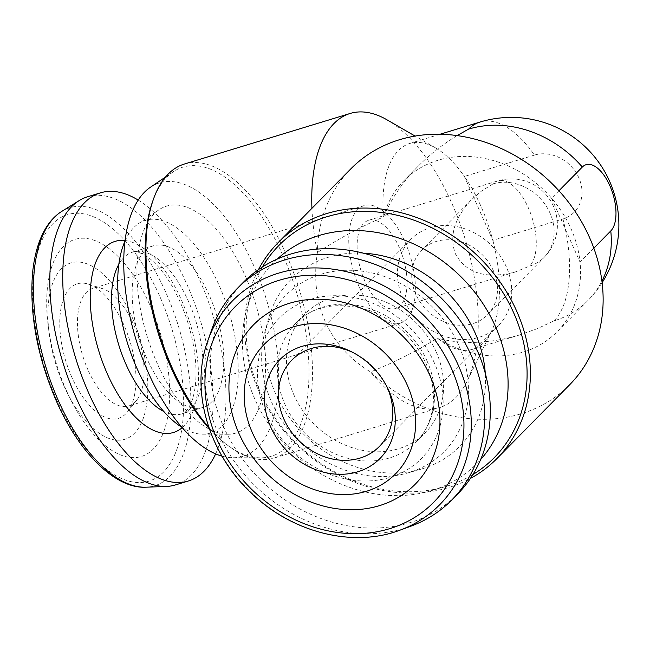 <?xml version="1.0" encoding="UTF-8"?>
<svg xmlns="http://www.w3.org/2000/svg" width="650" height="650" viewBox="0 0 650 650"><rect width="100%" height="100%" fill="white"/><g stroke="black" fill="none" stroke-linecap="round" stroke-linejoin="round"><path stroke-width="0.49" stroke-dasharray="3.25 2.44" d="M593.824 248.137L580.028 262.137A107.591 91.536 -135.4 0 1 557.172 331.711A107.591 91.536 -135.4 0 1 437.434 338.179C462.711 344.793 490.246 343.671 520.041 334.807L537.217 328.673L553.979 320.873A107.591 91.536 -135.4 0 0 587.925 300.511A107.591 91.536 -135.4 0 0 601.924 281.092M558.935 190.783L551.582 198.242M457.072 135.606C442.618 144.398 429.601 154.643 418.039 166.343C402.642 182.057 391.121 198.941 383.476 216.986A107.591 51.334 -107 0 1 409.809 143.463A107.591 51.334 -107 0 1 435.63 147.94A107.591 51.334 -107 0 1 464.376 176.442L492.83 240.378C486.379 215.995 476.881 194.675 464.352 176.418M551.566 198.226L580.036 262.161A107.608 91.553 44.6 0 0 551.574 198.226A107.591 91.536 -135.4 0 0 403.902 180.684A107.591 91.536 -135.4 0 0 383.476 216.986C360.555 226.882 338.536 238.729 317.411 252.533A153.701 73.336 -107 0 1 311.935 208.325M492.846 240.378A107.591 51.334 -107 0 1 491.522 331.159A107.591 51.334 -107 0 1 472.599 349.286A107.591 51.334 -107 0 1 437.434 338.179C416 351.414 393.713 362.668 370.581 371.946A153.701 130.772 -135.4 0 0 569.758 384.646M350.789 168.894A153.701 130.772 -135.4 0 0 317.411 252.533C313.536 277.81 316.201 300.95 325.406 321.937C334.839 342.81 349.895 359.474 370.581 371.946A153.701 73.336 -107 0 0 439.863 407.477L274.024 458.071A153.701 73.336 -107 0 1 228.751 446.128A153.701 73.336 -107 0 1 208.845 427.407M479.895 122.086A107.591 51.334 -107 0 1 534.479 155.082A35.847 30.501 44.6 0 1 578.833 177.832A35.847 30.501 44.6 0 1 562.924 218.977L492.83 240.354M534.479 155.082L464.384 176.459M387.051 119.852A153.701 73.336 -107 0 1 465.156 239.07A153.701 73.336 -107 0 1 466.895 381.582A153.701 73.336 -107 0 1 439.863 407.477M493.366 270.701A46.109 39.227 -135.4 0 0 421.761 250.161A46.109 39.227 -135.4 0 0 427.066 310.464A46.109 39.227 -135.4 0 0 487.451 314.884A46.109 39.227 -135.4 0 0 493.366 270.701M492.993 183.901L481.463 191.092L471.323 199.859C454.204 218.416 448.939 236.494 455.528 254.077C466.269 273.382 486.111 279.37 515.036 272.058L529.579 266.086A46.109 39.227 -135.4 0 0 544.131 257.359A46.109 39.227 -135.4 0 0 550.046 213.168A46.109 39.227 -135.4 0 0 492.993 183.901A46.109 22.002 -107 0 1 497.835 180.887A46.109 22.002 -107 0 1 530.465 213.062A46.109 22.002 -107 0 1 529.579 266.086M258.464 269.628A153.701 130.772 -135.4 0 0 295.726 443.755A153.701 130.772 -135.4 0 0 470.389 478.449M262.34 267.053A151.174 128.627 -135.4 0 0 250.396 295.701A151.174 128.627 -135.4 0 0 296.303 443.17A151.174 128.627 -135.4 0 0 444.438 486.907A151.174 128.627 -135.4 0 0 472.907 474.532M277.184 259.114A142.943 121.615 -135.4 0 0 246.48 310.253A142.943 121.615 -135.4 0 0 289.884 449.686A142.943 121.615 -135.4 0 0 429.942 491.034A142.943 121.615 -135.4 0 0 480.626 459.582M363.407 253.191A118.649 100.945 -135.4 0 0 268.361 319.231A118.649 100.945 -135.4 0 0 304.395 434.964A118.649 100.945 -135.4 0 0 420.648 469.284A118.649 100.945 -135.4 0 0 485.274 373.279M458.543 344.89A111.231 94.64 -135.4 0 0 355.127 270.481A111.231 94.64 -135.4 0 0 264.834 332.321A111.231 94.64 -135.4 0 0 298.618 440.822A111.231 94.64 -135.4 0 0 407.607 472.997A111.231 94.64 -135.4 0 0 458.543 344.89M436.101 351.739A84.532 71.922 -135.4 0 0 304.826 314.08A84.532 71.922 -135.4 0 0 314.559 424.645A84.532 71.922 -135.4 0 0 425.254 432.746A84.532 71.922 -135.4 0 0 436.101 351.739M243.011 282.652A150.629 128.156 -135.4 0 0 260.358 479.659A150.629 128.156 -135.4 0 0 457.6 494.089M211.502 330.192A150.629 128.156 -135.4 0 0 254.686 485.412A150.629 128.156 -135.4 0 0 410.524 526.305M184.332 164.044A153.701 73.336 -107 0 1 299.325 289.656A153.701 73.336 -107 0 1 274.024 458.071M152.555 201.703A151.174 72.134 -107 0 1 173.379 171.706A151.174 72.134 -107 0 1 296.051 290.656A151.174 72.134 -107 0 1 260.666 457.827A151.174 72.134 -107 0 1 226.639 444.559A151.174 72.134 -107 0 1 209.268 428.618M150.459 187.216A142.943 68.209 -107 0 1 266.459 299.683A142.943 68.209 -107 0 1 232.993 457.746A142.943 68.209 -107 0 1 222.032 456.154M157.463 363.992A118.649 56.615 -107 0 1 159.088 209.714A118.649 56.615 -107 0 1 255.369 303.071A118.649 56.615 -107 0 1 227.589 434.265A118.649 56.615 -107 0 1 157.463 363.992M125.06 240.922A111.231 53.072 -107 0 1 138.466 223.673A111.231 53.072 -107 0 1 228.727 311.196A111.231 53.072 -107 0 1 202.686 434.192A111.231 53.072 -107 0 1 181.935 427.367M146.786 358.321A84.532 40.333 -107 0 1 153.294 245.822A84.532 40.333 -107 0 1 216.547 314.909A84.532 40.333 -107 0 1 202.629 407.534A84.532 40.333 -107 0 1 146.786 358.321M138.222 200.102A150.629 71.874 -107 0 1 213.119 315.957A150.629 71.874 -107 0 1 215.637 453.887M87.498 196.796A150.629 71.874 -107 0 1 200.2 319.898A150.629 71.874 -107 0 1 175.403 484.941M66.332 390.447A113.514 54.169 -107 0 1 48.214 325.91A113.514 54.169 -107 0 1 112.523 251.396A113.514 54.169 -107 0 1 165.685 425.677A113.514 54.169 -107 0 1 70.736 399.742A113.514 54.169 -107 0 1 66.332 390.447M63.854 385.629A92.219 44.005 -107 0 1 49.132 333.198A92.219 44.005 -107 0 1 101.376 272.667A92.219 44.005 -107 0 1 144.568 414.245A92.219 44.005 -107 0 1 67.429 393.185A92.219 44.005 -107 0 1 63.854 385.629M71.914 377.447A70.354 33.572 -107 0 1 60.929 308.693A70.354 33.572 -107 0 1 88.433 284.148A70.354 33.572 -107 0 1 129.968 341.323A70.354 33.572 -107 0 1 127.424 411.946A70.354 33.572 -107 0 1 71.914 377.447M506.285 266.752A61.482 52.309 -135.4 0 0 410.808 239.371A61.482 52.309 -135.4 0 0 417.893 319.784A61.482 52.309 -135.4 0 0 498.396 325.674A61.482 52.309 -135.4 0 0 506.285 266.752M386.157 385.239A61.482 52.309 -135.4 0 0 385.434 383.809A61.482 52.309 -135.4 0 0 354.348 353.178A61.482 52.309 -135.4 0 0 352.909 352.471M365.089 281.661A46.109 22.002 -107 0 1 368.639 220.301A46.109 22.002 -107 0 1 403.138 257.985A46.109 22.002 -107 0 1 395.549 308.514A46.109 22.002 -107 0 1 365.089 281.661M359.418 287.422A61.482 29.339 -107 0 1 364.154 205.603A61.482 29.339 -107 0 1 410.15 255.848A61.482 29.339 -107 0 1 400.034 323.213A61.482 29.339 -107 0 1 359.418 287.422M88.108 370.183A61.482 29.339 -107 0 1 92.844 288.373A61.482 29.339 -107 0 1 102.546 288.649A61.482 29.339 -107 0 1 138.84 338.618A61.482 29.339 -107 0 1 136.614 400.335A61.482 29.339 -107 0 1 128.724 405.982A61.482 29.339 -107 0 1 88.108 370.183M562.924 218.977A107.591 51.334 -107 0 1 553.979 320.873M427.034 360.937A84.532 71.922 -135.4 0 0 295.758 323.286A84.532 71.922 -135.4 0 0 305.492 433.851A84.532 71.922 -135.4 0 0 416.187 441.951A84.532 71.922 -135.4 0 0 427.034 360.937M434.281 362.749A99.905 85.004 -135.4 0 0 273.991 324.074A99.905 85.004 -135.4 0 0 342.648 478.278A99.905 85.004 -135.4 0 0 434.281 362.749M207.724 341.006A145.34 123.654 -135.4 0 0 249.397 490.774A145.34 123.654 -135.4 0 0 399.766 530.238M118.853 264.29A84.532 40.333 -107 0 1 132.624 252.127A84.532 40.333 -107 0 1 195.869 321.214A84.532 40.333 -107 0 1 181.959 413.839A84.532 40.333 -107 0 1 163.743 411.442M125.109 240.541A99.905 47.669 -107 0 1 189.971 323.017A99.905 47.669 -107 0 1 182.187 427.659M61.815 211.364A145.34 69.347 -107 0 1 178.531 326.503A145.34 69.347 -107 0 1 145.966 487.199M56.81 400.116A139.352 66.495 -107 0 1 86.011 214.346A139.352 66.495 -107 0 1 181.773 429.431A139.352 66.495 -107 0 1 56.81 400.116M602.119 282.661A107.591 107.591 0 0 1 587.925 300.511L557.172 331.711M418.039 166.343L403.902 180.684M520.041 334.807L472.599 349.286M439.977 134.266L409.809 143.463M435.63 147.94L415.114 136.077M491.522 331.159L466.895 381.582M471.323 199.859L421.761 250.161M368.639 220.301L497.835 180.887A46.109 46.109 0 0 1 544.131 257.359L487.451 314.884M429.942 491.034L444.438 486.907M246.48 310.253L250.396 295.701M407.607 472.997L420.648 469.284M264.834 332.321L268.361 319.231M304.826 314.08L295.758 323.286C313.113 305.394 337.797 301.169 369.826 310.619C395.387 320.645 414.082 338.187 425.913 363.252C433.274 380.372 435.256 396.793 431.868 412.506C429.227 424.198 424.003 434.013 416.187 441.951L425.254 432.746M226.639 444.559L228.751 446.128M232.993 457.746L260.666 457.827M165.539 177.011L173.379 171.706M202.686 434.192L227.589 434.265M138.466 223.673L159.088 209.714M153.294 245.822L132.624 252.127C134.388 250.876 138.531 251.916 145.048 255.263C149.321 257.782 154.009 261.909 159.096 267.654C171.137 281.678 180.838 300.308 188.183 323.554C195.081 347.011 197.429 367.933 195.236 386.319C194.236 393.786 192.676 399.742 190.58 404.178C187.371 410.337 184.502 413.554 181.959 413.839L202.629 407.534M67.429 393.185L70.736 399.742M49.132 333.198L48.214 325.91M410.808 239.371L291.777 360.173M498.396 325.674L379.356 446.477M354.348 353.178L351.382 351.691M385.434 383.809L386.969 386.75M515.036 272.058L395.549 308.514M364.154 205.603L92.844 288.373M400.034 323.213L128.724 405.982M102.546 288.649L88.433 284.148M136.614 400.335L127.424 411.946"/><path stroke-width="0.97" d="M601.924 281.092A107.591 91.536 -135.4 0 0 610.781 230.929L593.824 248.137M610.781 230.929A35.847 17.103 73 0 0 609.781 185.567A35.847 17.103 73 0 0 582.335 167.034L558.935 190.783M582.335 167.034A107.591 91.536 -135.4 0 0 468.601 129.114L457.072 135.606M470.389 478.449A153.701 130.772 -135.4 0 0 496.998 458.486L569.758 384.646A153.701 130.772 -135.4 0 0 589.469 237.356A153.701 130.772 -135.4 0 0 350.789 168.894L278.029 242.734A153.701 130.772 -135.4 0 0 258.464 269.628M311.935 208.325A153.701 73.336 -107 0 1 350.163 113.457A153.701 73.336 -107 0 1 387.051 119.852L415.114 136.077M496.998 458.486A153.701 130.772 -135.4 0 0 516.709 311.196A153.701 130.772 -135.4 0 0 278.029 242.734M472.907 474.532A151.174 128.627 -135.4 0 0 513.663 312.788A151.174 128.627 -135.4 0 0 389.756 213.712A151.174 128.627 -135.4 0 0 262.34 267.053M480.626 459.582A142.943 121.615 -135.4 0 0 495.398 326.406A142.943 121.615 -135.4 0 0 277.184 259.114M485.274 373.279A118.649 100.945 -135.4 0 0 474.979 332.637A118.649 100.945 -135.4 0 0 363.407 253.191M399.766 530.238L410.524 526.305A150.629 128.156 -135.4 0 0 451.929 499.842L457.6 494.089A150.629 128.156 -135.4 0 0 476.921 349.741A150.629 128.156 -135.4 0 0 243.011 282.652L237.347 288.405A150.629 128.156 -135.4 0 0 211.502 330.192L207.724 341.006C190.052 389.399 208.041 452.546 250.892 492.676C291.679 532.569 352.974 548.064 399.766 530.238A145.34 123.654 -135.4 0 0 458.356 365.422A145.34 123.654 -135.4 0 0 327.657 268.564A145.34 123.654 -135.4 0 0 207.724 341.006M451.929 499.842A150.629 128.156 -135.4 0 0 471.25 355.501A150.629 128.156 -135.4 0 0 237.347 288.405M429.853 375.367A113.514 96.582 -135.4 0 0 247.715 331.427A113.514 96.582 -135.4 0 0 325.731 506.642A113.514 96.582 -135.4 0 0 429.853 375.367M407.42 385.434A92.219 78.463 -135.4 0 0 259.456 349.733A92.219 78.463 -135.4 0 0 322.831 492.074A92.219 78.463 -135.4 0 0 407.42 385.434M389.033 391.04A70.354 59.857 -135.4 0 0 386.969 386.75A70.354 59.857 -135.4 0 0 351.382 351.691A70.354 59.857 -135.4 0 0 264.696 393.762A70.354 59.857 -135.4 0 0 341.762 474.305A70.354 59.857 -135.4 0 0 389.033 391.04M208.845 427.407A153.701 73.336 -107 0 1 172.494 368.582A153.701 73.336 -107 0 1 153.433 199.225A153.701 73.336 -107 0 1 184.332 164.044L350.163 113.457M209.268 428.618A151.174 72.134 -107 0 1 171.308 368.282A151.174 72.134 -107 0 1 152.555 201.703L153.433 199.225M222.032 456.154A142.943 68.209 -107 0 1 148.501 373.084A142.943 68.209 -107 0 1 150.459 187.216L165.539 177.011M181.935 427.367A111.231 53.072 -107 0 1 136.939 368.314A111.231 53.072 -107 0 1 125.06 240.922M215.637 453.887A150.629 71.874 -107 0 1 188.321 481A150.629 71.874 -107 0 1 88.822 393.307A150.629 71.874 -107 0 1 100.425 192.855A150.629 71.874 -107 0 1 138.222 200.102M188.321 481L175.403 484.941A150.629 71.874 -107 0 1 166.441 486.436A150.629 71.874 -107 0 1 75.904 397.248A150.629 71.874 -107 0 1 79.235 200.566A150.629 71.874 -107 0 1 87.498 196.796L100.425 192.855M352.909 352.471A61.482 52.309 -135.4 0 0 291.777 360.173A61.482 52.309 -135.4 0 0 298.854 440.586A61.482 52.309 -135.4 0 0 379.356 446.477A61.482 52.309 -135.4 0 0 387.246 387.562A61.482 52.309 -135.4 0 0 386.157 385.239M468.601 129.114A107.591 51.334 -107 0 1 479.895 122.086L439.977 134.266M451.563 368.745A139.352 118.56 -135.4 0 0 227.988 314.803A139.352 118.56 -135.4 0 0 323.749 529.888A139.352 118.56 -135.4 0 0 451.563 368.745M163.743 411.442A84.532 40.333 -107 0 1 126.116 364.626A84.532 40.333 -107 0 1 118.853 264.29M182.187 427.659A99.905 47.669 -107 0 1 107.526 374.319A99.905 47.669 -107 0 1 125.109 240.541M166.441 486.436L145.966 487.199A145.34 69.347 -107 0 1 58.606 401.139A145.34 69.347 -107 0 1 61.815 211.364L79.235 200.566M602.119 282.661A107.591 107.591 0 0 0 479.895 122.086M61.815 211.364C53.43 216.604 46.686 224.884 41.584 236.202C36.879 246.74 33.857 259.261 32.5 273.756C29.461 314.584 37.407 357.012 56.355 401.042C79.308 453.351 115.757 489.003 145.966 487.199"/></g></svg>

